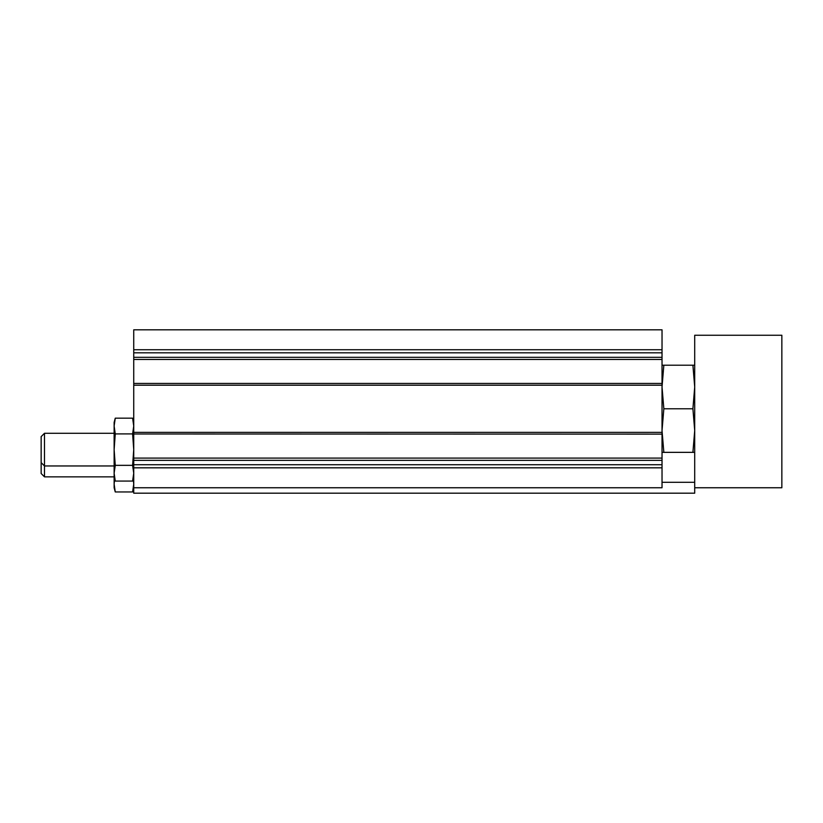 <?xml version="1.0" encoding="UTF-8"?>
<svg xmlns="http://www.w3.org/2000/svg" width="823" height="823" viewBox="0 0 823 823"><rect width="100%" height="100%" fill="white"/><g stroke="black" fill="none" stroke-linecap="round" stroke-linejoin="round"><path stroke-width="1.23" d="M133.213 478.832L133.738 484.099L132.606 491.959L133.738 484.099M662.031 349.734L662.031 329.807L133.738 329.807L133.738 349.734L662.031 349.734L662.031 357.326L133.738 357.326L133.738 349.734M662.031 359.456L662.031 357.326L133.738 357.326L133.738 383.425L662.031 383.425L662.031 359.456L133.738 359.456M662.031 433.988L662.031 383.425M133.738 433.988L662.031 434.122L662.031 460.355L133.738 460.355L133.738 458.092L662.031 458.092M662.031 464.728L662.031 460.355L133.738 460.355L133.738 464.728L662.031 464.728L662.031 487.751L133.738 487.751L133.738 464.728M133.738 383.425L133.738 458.092M585.781 329.807L629.348 329.807M318.913 329.807L242.662 329.807M525.876 329.807L471.414 329.807M367.932 329.807L411.5 329.807M114.13 473.204L114.13 449.625L115.261 465.345L114.13 473.204L114.13 476.856L115.261 481.064L114.13 473.204L114.13 487.751L115.261 491.959L114.13 484.099L114.664 478.832M115.261 491.959L132.606 491.959L133.738 487.751L133.738 493.193L694.705 493.193L694.705 487.751L781.85 487.751L781.85 335.249L732.83 335.249M41.15 473.513L41.15 436.622L44.493 433.289L44.493 476.856L41.15 473.513M133.738 426.036L132.606 418.177L133.738 426.036L132.606 433.906L133.738 449.625L132.606 465.345L133.738 473.204L132.606 481.064L133.738 473.204M694.705 482.299L662.031 482.299M694.705 452.352L692.904 452.352L694.705 430.563L692.904 408.774L694.705 386.995L692.904 365.206L694.705 365.206M694.705 487.751L694.705 335.249L781.85 335.249M692.904 408.774L663.842 408.774L662.031 430.563L663.842 452.352L662.031 452.352M692.904 452.352L663.842 452.352M662.031 365.206L663.842 365.206L662.031 386.995L663.842 408.774M692.904 365.206L663.842 365.206M115.261 433.906L114.13 426.036L115.261 418.177L114.13 426.036L114.13 449.625L115.261 433.906L132.606 433.906M115.261 465.345L132.606 465.345M115.261 481.064L132.606 481.064L133.738 476.856M114.13 426.036L114.13 422.394L115.261 418.177L132.606 418.177L133.738 422.394M133.738 432.363L662.031 432.363M133.738 385.195L662.031 385.195M133.738 352.82L662.031 352.82M133.738 467.824L662.031 467.824M114.13 476.856L44.493 476.856M41.15 462.629L44.493 465.962L114.13 465.962M114.13 433.289L44.493 433.289"/></g></svg>
